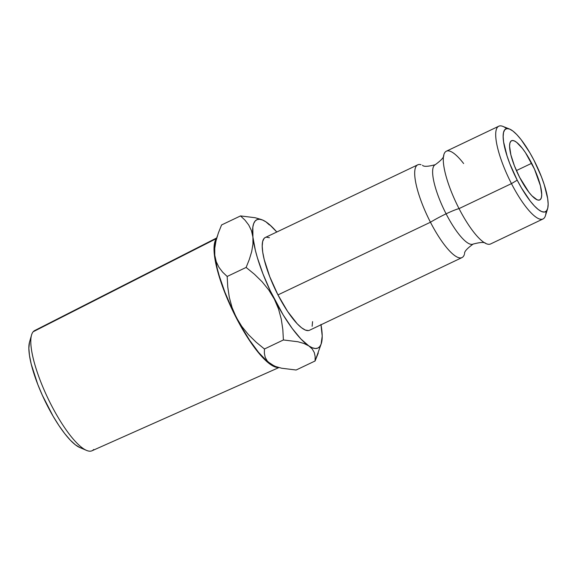 <?xml version="1.0" encoding="UTF-8"?>
<svg xmlns="http://www.w3.org/2000/svg" width="577" height="577" viewBox="0 0 577 577"><rect width="100%" height="100%" fill="white"/><g stroke="black" fill="none" stroke-linecap="round" stroke-linejoin="round"><path stroke-width="0.87" d="M463.634 163.551A51.382 13.343 64.5 0 0 443.958 154.384A51.382 13.343 64.5 0 0 459.04 208.607A21.868 2.423 -27.2 0 0 446.1 213.829A43.982 11.425 -115.5 0 1 435.008 164.827A43.982 11.425 64.5 0 0 446.1 213.829A21.868 2.423 152.8 0 1 459.04 208.607A51.382 13.343 64.5 0 0 487.356 244.085M473.342 243.963A43.982 11.425 -115.5 0 1 446.1 213.829A43.982 11.425 64.5 0 0 473.342 243.963M509.52 129.024L502.834 126.377A51.382 13.343 64.5 0 0 511.46 183.623L517.223 180.183A45.915 11.922 -115.5 0 1 509.52 129.024A45.915 11.922 -115.5 0 1 534.078 160.478L541.421 176.757L544.248 184.683L547.681 198.603L548.15 204.056L547.753 208.218L546.513 210.915L544.464 212.055L541.702 211.593L538.312 209.552L534.446 205.996L530.234 201.07L521.457 187.907L517.223 180.183L509.888 163.897L507.06 155.97L503.627 142.05L503.158 136.598L503.548 132.443L504.796 129.738L506.837 128.599L509.606 129.06L512.989 131.109L516.862 134.665L521.074 139.591L529.852 152.746L534.078 160.478A45.915 11.922 -115.5 0 1 547.573 208.874A45.915 11.922 -115.5 0 1 517.223 180.183L511.46 183.623A51.382 13.343 -115.5 0 1 498.78 126.212A51.382 13.343 -115.5 0 1 506.62 128.635M531.669 163.291A32.795 8.518 -115.5 0 1 539.762 199.938A32.795 8.518 -115.5 0 1 519.632 177.363L528.929 192.285L531.929 195.805L537.115 199.808L539.091 200.132L540.555 199.317L541.442 197.392L541.724 194.42L540.447 185.852L534.461 169.083L525.51 152.732L522.38 148.368L516.61 142.31L514.194 140.853L512.217 140.521L510.753 141.336L509.866 143.269L509.585 146.233L510.861 154.802L514.388 165.736L519.632 177.363A32.795 8.518 -115.5 0 1 511.539 140.723A32.795 8.518 -115.5 0 1 531.669 163.291L516.393 170.576L531.669 163.291M216.75 237.926L34.67 330.563A66.593 17.296 64.5 0 0 33.17 331.761L216.57 238.489L33.17 331.761A66.593 17.296 64.5 0 0 49.384 401.303A66.593 17.296 64.5 0 0 91.967 450.788L278.9 367.563M498.78 126.212L446.367 151.196A51.382 13.343 64.5 0 0 459.04 208.607L511.46 183.623L459.04 208.607A51.382 13.343 64.5 0 0 490.58 243.963L542.993 218.986A51.382 13.343 -115.5 0 1 511.46 183.623A51.382 13.343 64.5 0 0 545.416 215.733L547.573 208.874M464.391 254.407A51.382 13.343 -115.5 0 1 430.449 222.232A21.868 2.423 152.8 0 1 446.1 213.829A21.868 2.423 -27.2 0 0 430.449 222.232A51.382 13.343 -115.5 0 1 417.77 164.82L265.283 237.5A51.382 13.343 64.5 0 0 277.963 294.905L430.449 222.232L277.963 294.905L287.613 311.45L297.227 323.798L301.562 327.772L305.348 330.066L308.443 330.578M320.942 324.433L322.211 336.081L321.1 344.173L319.672 346.698L317.696 348.147L315.201 348.501L312.229 347.751L308.825 345.904L300.999 339.081L292.236 328.493L283.148 314.869L270.245 290.801L262.989 273.931L257.392 257.739L255.344 250.245L252.914 237.104L252.834 227.15L253.685 223.595L255.106 221.07L257.09 219.613L259.585 219.26L262.557 220.017L265.954 221.864L269.719 224.77L276.794 232.012A71.065 18.457 -115.5 0 0 265.954 221.864L265.939 221.849M312.128 326.279L312.568 321.627M269.437 237.702L266.336 237.183M265.341 237.472L264.05 238.46L262.658 241.489L262.218 246.141L262.744 252.243L264.216 259.563L269.748 276.686L277.963 294.905A51.382 13.343 64.5 0 0 309.496 330.268L461.989 257.594A51.382 13.343 -115.5 0 1 430.449 222.232A51.382 13.343 -115.5 0 1 421.001 164.705M546.051 211.37A51.382 13.343 -115.5 0 1 542.993 218.986M217.334 236.065L215.344 242.398A71.065 18.457 64.5 0 0 214.788 255.272A71.065 18.457 64.5 0 0 236.224 317.3L232.055 307.483L229.307 297.343L227.756 286.942L227.172 276.462L246.127 267.432L254.407 274.219L262.095 281.756L268.803 290.022L274.349 299.131A71.065 18.457 -115.5 0 1 252.914 237.104L252.95 244.1L251.687 251.601L249.322 259.441L246.127 267.432L254.407 274.219L262.095 281.756L268.803 290.022L274.349 299.131L278.518 308.94L281.266 319.081L282.824 329.489L283.401 339.961L297.948 341.757L303.956 343.481L308.825 345.904A71.065 18.457 -115.5 0 1 274.349 299.131L278.518 308.94L281.266 319.081L282.824 329.489L283.401 339.961L264.446 348.998L256.166 342.211L248.485 334.674L241.77 326.402L236.224 317.3A71.065 18.457 64.5 0 0 270.707 364.073A71.065 18.457 64.5 0 0 274.234 365.969L270.707 364.073L267.295 361.029L265.24 357.408L264.367 353.348L264.446 348.998L256.166 342.211L248.485 334.674L241.77 326.402L236.224 317.3L232.055 307.483L229.307 297.343L227.756 286.942L227.172 276.462L222.65 272.164L218.935 267.295L216.238 261.706L214.788 255.272L214.752 248.283L216.022 240.775L218.38 232.942L221.575 224.951L240.53 215.921L245.052 220.212L248.766 225.08L251.471 230.677L252.914 237.104A71.065 18.457 -115.5 0 1 262.427 219.96A71.065 18.457 -115.5 0 1 265.954 221.864L269.409 224.958M315.165 356.629L315.085 360.986L321.317 343.531A71.065 18.457 -115.5 0 1 308.825 345.904L312.236 348.955L314.299 352.576L315.165 356.629L315.085 360.986L296.131 370.016L281.59 368.22L275.575 366.496L270.707 364.073L267.295 361.029L265.24 357.408L264.367 353.348L264.446 348.998L283.401 339.961L297.948 341.757L303.956 343.481L308.825 345.904L312.236 348.955L314.299 352.576L315.165 356.629M321.007 324.786A71.065 18.457 -115.5 0 1 321.872 330.657L321.872 330.657A71.065 18.457 -115.5 0 1 321.317 343.531M262.427 219.96L255.157 217.731L240.53 215.921L221.575 224.951L218.38 232.942L216.022 240.775L214.752 248.283L214.788 255.272L217.219 268.413L219.267 275.907L224.864 292.099L232.127 308.969L240.551 325.363L249.574 340.178L258.575 352.388L266.942 361.166L274.248 365.977M318.273 353.009L315.085 360.986L296.131 370.016L281.59 368.22L275.575 366.496M261.172 219.469L255.157 217.731L240.53 215.921L245.052 220.212L248.766 225.08L251.471 230.677L252.914 237.104L252.95 244.1L251.687 251.601L249.322 259.441L246.127 267.432L227.172 276.462L222.65 272.164L218.935 267.295L216.238 261.706L214.788 255.272L214.456 249.855L214.709 245.326L215.56 241.763M278.741 367.412L274.407 366.691L269.106 363.481L263.04 357.913L256.448 350.203L249.574 340.632L242.701 329.59L229.949 304.786L224.568 291.976L220.14 279.564L216.837 268.009L214.774 257.768L214.031 249.221L214.651 242.708L216.599 238.481M278.475 367.441A71.923 18.68 -115.5 0 1 232.762 310.823A71.923 18.68 -115.5 0 1 216.563 238.517M29.535 342.082L28.85 348.198L29.47 355.425L31.216 364.094L37.765 384.376L42.316 395.209L53.098 416.19L58.919 425.537L64.732 433.63L70.307 440.157L75.443 444.867L79.922 447.579M93.676 449.49A66.593 17.296 -115.5 0 1 86.492 450.385A66.593 17.296 -115.5 0 1 47.812 398.065A66.593 17.296 -115.5 0 1 31.533 335.071A66.593 17.296 -115.5 0 1 33.17 331.761M31.533 335.071L29.521 342.132A60.845 15.803 64.5 0 0 44.393 399.695A60.845 15.803 64.5 0 0 79.734 447.5A60.845 15.803 64.5 0 0 82.778 448.242M443.742 155.155C444.167 157.095 441.333 160.276 435.253 164.69C427.99 166.638 423.742 166.832 422.501 165.282M485.848 243.508C484.608 241.958 480.36 242.152 473.097 244.1C467.017 248.514 464.182 251.687 464.608 253.635M86.492 450.385L79.734 447.5"/></g></svg>
